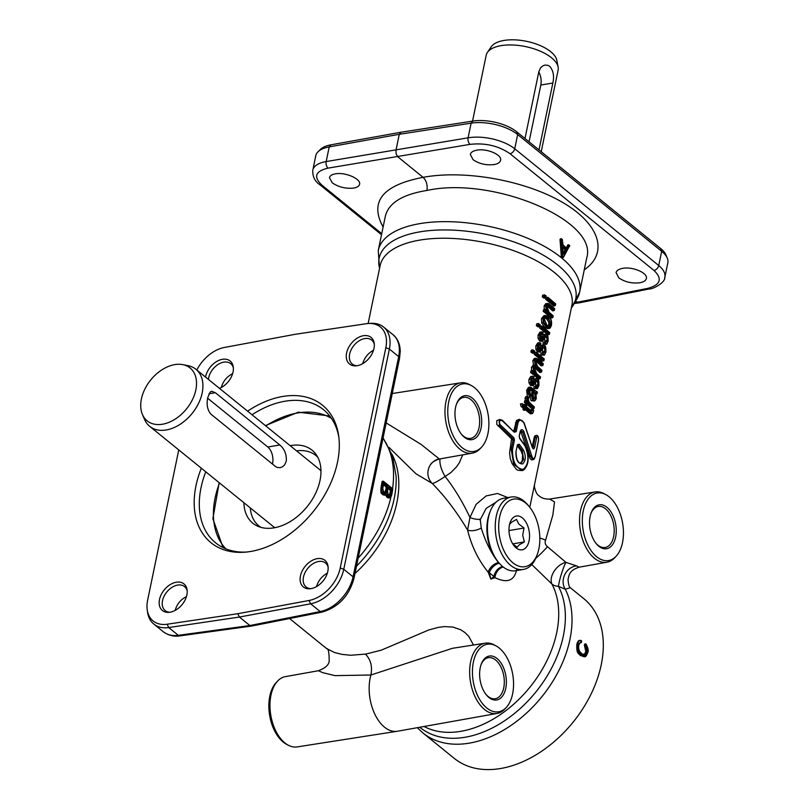 <?xml version="1.0" encoding="UTF-8"?>
<svg xmlns="http://www.w3.org/2000/svg" width="809" height="809" viewBox="0 0 809 809"><rect width="100%" height="100%" fill="white"/><g stroke="black" fill="none" stroke-linecap="round" stroke-linejoin="round"><path stroke-width="1.21" d="M317.755 457.227A45.294 30.611 -51 0 0 296.559 450.866M243.903 502.733A47.003 31.763 -51 0 0 257.859 526.255A47.003 31.763 -51 0 0 273.917 527.852A47.003 31.763 -51 0 0 313.316 497.677A47.003 31.763 -51 0 0 316.066 454.466A47.003 31.763 -51 0 0 290.957 445.537A47.003 31.763 -51 0 0 290.168 445.678M320.971 470.858A36.718 24.816 -51 0 0 319.302 469.301L195.96 369.298A36.718 24.816 -51 0 0 188.204 365.719L182.874 364.647A34.049 23.016 -51 0 0 174.805 364.606A34.049 23.016 -51 0 0 147.632 384.214A34.049 23.016 -51 0 0 142.445 414.511A34.049 23.016 -51 0 0 162.457 424.229A34.049 23.016 -51 0 0 194.565 394.559A34.049 23.016 -51 0 0 182.874 364.647M142.445 414.511L144.599 419.497A36.718 24.816 -51 0 0 149.705 426.353A36.718 24.816 -51 0 0 166.169 429.983A36.718 24.816 -51 0 0 198.508 403.479A36.718 24.816 -51 0 0 195.96 369.298M210.906 414.137C207.357 409.961 206.325 404.399 207.802 397.462L210.148 392.041L211.634 391.263L215.346 392.699L279.823 444.98C284.525 448.965 286.679 454.334 286.295 461.1L284.657 464.821L282.604 466.732L280.147 467.683L277.214 467.44L275.384 466.419L210.906 414.137M456.306 404.601A20.812 12.186 -99.5 0 1 463.719 397.35A20.812 12.186 -99.5 0 1 476.117 406.391A20.812 12.186 -99.5 0 1 479.07 427.536A20.812 12.186 -99.5 0 1 470.595 438.397A20.812 12.186 -99.5 0 1 461.221 433.968M455.578 407.342A22.278 13.045 80.5 0 0 461.585 434.433A22.278 13.045 80.5 0 0 481.082 428.022A22.278 13.045 80.5 0 0 473.498 399.171A22.278 13.045 80.5 0 0 456.498 404.035A22.278 13.045 80.5 0 0 455.578 407.342M480.971 664.927A20.812 12.186 -99.5 0 1 488.383 657.687A20.812 12.186 -99.5 0 1 500.781 666.727A20.812 12.186 -99.5 0 1 503.734 687.862A20.812 12.186 -99.5 0 1 495.25 698.733A20.812 12.186 -99.5 0 1 485.875 694.294M480.243 667.668A22.278 13.045 80.5 0 0 486.249 694.769A22.278 13.045 80.5 0 0 505.746 688.348A22.278 13.045 80.5 0 0 498.152 659.507A22.278 13.045 80.5 0 0 481.163 664.361A22.278 13.045 80.5 0 0 480.243 667.668M590.863 513.695A20.812 12.186 -99.5 0 1 598.276 506.444A20.812 12.186 -99.5 0 1 610.674 515.485A20.812 12.186 -99.5 0 1 613.626 536.63A20.812 12.186 -99.5 0 1 605.142 547.491A20.812 12.186 -99.5 0 1 595.778 543.061M590.135 516.435A22.278 13.045 80.5 0 0 596.142 543.527A22.278 13.045 80.5 0 0 615.639 537.115A22.278 13.045 80.5 0 0 608.044 508.264A22.278 13.045 80.5 0 0 591.055 513.128A22.278 13.045 80.5 0 0 590.135 516.435M245.835 552.102A85.683 57.914 129 0 1 215.578 542.799A85.683 57.914 129 0 1 205.769 471.809M252.024 414.764A85.683 57.914 129 0 1 285.081 401.213A85.683 57.914 129 0 1 323.509 409.678A85.683 57.914 129 0 1 338.86 437.356M201.33 468.209A88.515 59.826 -51 0 0 244.045 552.244A88.515 59.826 -51 0 0 250.689 551.465A88.515 59.826 -51 0 0 338.637 435.586A88.515 59.826 -51 0 0 282.786 396.461A88.515 59.826 -51 0 0 247.584 411.164M667.294 258.192L666.009 255.068A32.299 14.461 -168.3 0 0 660.71 248.565L516.708 131.816A32.299 14.461 -168.3 0 0 496.342 122.543A32.299 14.461 -168.3 0 0 472.85 121.067L401.042 132.221L331.002 144.811A32.299 14.461 -168.3 0 0 320.506 149.362L318.089 151.718A34.271 15.351 11.7 0 1 329.223 146.894L399.282 134.304L471.121 123.15A34.271 15.351 11.7 0 1 496.059 124.707A34.271 15.351 11.7 0 1 517.669 134.547L661.671 251.306A34.271 15.351 11.7 0 1 667.294 258.192A34.271 15.351 11.7 0 1 667.829 262.834L664.856 277.174C665.534 273.361 663.491 269.478 658.728 265.524A4.894 3.307 129 0 1 656.979 268.719A4.894 3.307 129 0 1 653.985 270.459C662.682 278.872 660.559 284.849 647.635 288.398L575.523 302.586M196.82 369.996A32.299 21.833 129 0 1 204.758 358.903A32.299 21.833 129 0 1 224.477 347.445L295.679 334.218L366.325 323.711A32.299 21.833 129 0 1 368.297 323.499A32.299 21.833 129 0 1 382.546 329.152A32.299 21.833 129 0 1 385.842 347.739L340.235 567.969A32.299 21.833 129 0 1 328.727 589.023A32.299 21.833 129 0 1 309.008 600.49L237.795 613.707L167.16 624.224A32.299 21.833 129 0 1 150.939 618.774A32.299 21.833 129 0 1 147.228 609.875A32.299 21.833 129 0 1 147.632 600.197L178.759 449.905M399.525 358.387A4.894 2.194 -168.3 0 0 399.565 358.256L400.263 351.126C399.949 343.774 397.522 338.293 392.982 334.663L395.267 336.948C399.11 341.944 400.253 348.487 398.685 356.607L353.078 576.837C351.278 584.988 347.233 592.461 340.943 599.247C334.532 605.89 327.625 610.006 320.222 611.574L249.88 625.529L239.403 617.034L310.636 603.807A34.271 23.168 -51 0 0 331.559 591.642A34.271 23.168 -51 0 0 343.774 569.293L389.382 349.063A34.271 23.168 -51 0 0 385.883 329.344A34.271 23.168 -51 0 0 383.557 327.028A34.271 23.168 -51 0 0 370.765 323.337L368.297 323.499M544.861 295.336A100.377 44.94 11.7 0 1 546.014 296.155L545.802 297.186A100.377 44.94 -168.3 0 0 544.649 296.377L544.305 294.769L543.921 296.66L542.303 296.933L542.697 295.042L544.861 295.336L544.305 294.769M543.921 296.66L543.881 296.67A99.891 44.728 11.7 0 1 545.65 297.924L544.083 298.187A97.929 43.848 -168.3 0 0 542.303 296.933M545.802 297.186L545.65 297.924M546.045 296.023L546.045 296.023A99.891 44.728 -168.3 0 0 544.76 295.123M538.319 323.529L538.915 324.096L538.359 323.529L537.965 325.42L538.693 325.137L538.359 323.529L536.741 323.792L536.347 325.693A97.929 43.848 -168.3 0 1 538.127 326.937L539.694 326.674L539.846 325.946A100.377 44.94 -168.3 0 0 538.693 325.137L536.347 325.693M538.915 324.096A100.377 44.94 11.7 0 1 540.058 324.905L540.088 324.783A99.891 44.728 -168.3 0 0 538.804 323.873M539.846 325.946L540.088 324.783M548.249 297.803A100.377 44.94 11.7 0 1 555.571 304.022L555.358 305.054A100.377 44.94 -168.3 0 0 548.037 298.845L547.683 297.227L547.288 299.118L545.701 299.381L546.095 297.49L548.249 297.803L547.683 297.227M547.288 299.118L547.268 299.118A99.891 44.728 11.7 0 1 555.095 305.762L553.518 306.024A97.929 43.848 -168.3 0 0 545.701 299.381M555.358 305.054L555.095 305.762M541.706 325.987L542.303 326.563L541.727 325.976L541.322 327.878L542.081 327.605L541.727 325.976L540.139 326.249L539.755 328.141A97.929 43.848 -168.3 0 1 547.562 334.784L549.18 334.511L549.402 333.814A100.377 44.94 -168.3 0 0 542.081 327.605L539.755 328.141M542.303 326.563A100.377 44.94 11.7 0 1 549.614 332.772L549.402 333.814M554.357 309.877L554.135 310.575L554.357 309.877A100.377 44.94 -168.3 0 0 550.019 306.024C548.633 304.669 547.612 304.912 546.955 306.773L549.24 312.577A100.377 44.94 11.7 0 1 553.083 316.016L552.871 317.057A100.377 44.94 -168.3 0 0 545.549 310.838L545.731 309.989A100.377 44.94 11.7 0 1 547.683 311.516L546.358 305.873L547.804 303.779L550.181 304.942A100.377 44.94 11.7 0 1 554.569 308.846L554.135 310.575L552.517 310.848A97.929 43.848 -168.3 0 0 547.966 306.783L547.278 306.267M552.871 317.057L552.648 317.755L552.871 317.057L552.648 317.755L551.03 318.028A97.929 43.848 -168.3 0 0 543.223 311.384L543.577 309.675L545.155 309.402L544.801 311.121L543.223 311.384M545.731 309.989L545.155 309.402M544.801 311.121L544.791 311.121A99.891 44.728 11.7 0 1 552.608 317.765M535.882 393.487L536.852 393.932L537.065 393.376L535.821 392.587L536.236 398.311C535.791 400.384 534.951 400.94 533.697 399.99L532.393 397.441L532.625 389.908L530.522 388.967L529.44 390.98L530.026 396.38L528.884 390.262L530.36 387.551L532.565 388.623A100.377 44.94 11.7 0 1 534.355 390.13L537.277 392.335L536.225 394.044M534.041 389.756L537.227 391.971M534.011 408.11L533.788 408.808L534.011 408.11A100.377 44.94 -168.3 0 0 526.699 401.891L526.871 401.042A100.377 44.94 11.7 0 1 529.096 402.781L527.276 398.048L527.862 396.835L528.57 397.836L528.226 400.506L530.562 403.772A100.377 44.94 11.7 0 1 534.233 407.069L533.788 408.808L532.18 409.081A97.929 43.848 -168.3 0 0 524.363 402.437L524.717 400.718L526.305 400.455L525.951 402.164L524.363 402.437M526.871 401.042L526.305 400.455M525.951 402.164L525.931 402.174A99.891 44.728 11.7 0 1 533.748 408.808M532.858 349.882L533.455 350.449L532.898 349.882L532.504 351.773L533.242 351.48L532.898 349.882L531.291 350.145L530.896 352.046A97.929 43.848 -168.3 0 1 532.666 353.29L534.233 353.027L534.385 352.299A100.377 44.94 -168.3 0 0 533.242 351.48L530.896 352.046M533.455 350.449A100.377 44.94 11.7 0 1 534.597 351.258L534.628 351.136A99.891 44.728 -168.3 0 0 533.353 350.226M534.385 352.299L534.628 351.136M536.256 352.33L536.842 352.916L536.266 352.33L535.861 354.231L536.63 353.948L536.266 352.33L534.688 352.593L534.294 354.494A97.929 43.848 -168.3 0 1 542.111 361.138L543.719 360.865L543.941 360.167A100.377 44.94 -168.3 0 0 536.63 353.948L534.294 354.494M536.842 352.916A100.377 44.94 11.7 0 1 544.154 359.125L543.941 360.167M541.595 371.493L541.373 372.191L541.595 371.493A100.377 44.94 -168.3 0 0 536.923 367.367L535.255 366.659L534.264 368.065L536.812 373.839A100.377 44.94 11.7 0 1 540.432 377.095L540.22 378.137A100.377 44.94 -168.3 0 0 532.909 371.918L533.08 371.078A100.377 44.94 11.7 0 1 535.073 372.636L533.677 367.124L536.195 365.567L535.042 360.521C535.669 358.488 536.721 358.134 538.207 359.469A100.377 44.94 11.7 0 1 543.183 363.848L542.97 364.879A100.377 44.94 -168.3 0 0 538.45 360.885C537.196 359.601 536.256 359.793 535.629 361.451L537.692 366.79A100.377 44.94 11.7 0 1 541.808 370.461L541.373 372.191L539.765 372.464A97.929 43.848 -168.3 0 0 534.88 368.125L534.466 367.822M540.22 378.137L539.997 378.834L540.22 378.137L539.997 378.834L538.389 379.108A97.929 43.848 -168.3 0 0 530.573 372.464L530.926 370.765L532.504 370.502L532.16 372.201L530.573 372.464M533.08 371.078L532.504 370.502M532.909 371.918L532.16 372.201L532.909 371.918M542.97 364.879L542.738 365.577L542.97 364.879L542.738 365.577L541.13 365.85A97.929 43.848 -168.3 0 0 536.397 361.633L535.841 361.208M526.143 404.581L525.567 403.994L526.143 404.581A100.377 44.94 11.7 0 1 526.679 404.985L526.285 406.887A100.377 44.94 11.7 0 1 531.25 411.012L532.919 410.203L533.404 411.619C532.898 413.308 532.089 413.429 530.967 411.983A100.377 44.94 -168.3 0 0 526.072 407.918L525.779 409.324A100.377 44.94 -168.3 0 0 525.243 408.909L525.537 407.514A100.377 44.94 -168.3 0 0 523.211 405.805L522.917 404.399A100.377 44.94 11.7 0 1 525.749 406.472L526.143 404.581L525.567 403.994L523.868 404.824M525.749 406.472L525.162 405.896A99.891 44.728 -168.3 0 0 522.725 404.116M526.669 404.854L526.669 404.854A99.891 44.728 -168.3 0 0 526.062 404.389M525.779 409.324L525.597 410.052L525.779 409.324L525.597 410.052L524.03 410.315A97.929 43.848 -168.3 0 0 522.907 409.455L523.201 408.049A97.929 43.848 -168.3 0 0 521.016 406.452L520.48 403.903L522.078 403.64L522.614 406.189L521.016 406.452M522.584 406.189A99.891 44.728 11.7 0 1 524.768 407.797L523.201 408.049M524.788 407.787L524.475 409.192L525.243 408.909L522.907 409.455M560.02 239.504L560.647 239.403L561.931 256.777L562.649 256.038L561.638 239.353A104.29 46.7 11.7 0 1 562.255 239.808L563.135 245.734A104.29 46.7 11.7 0 1 566.654 248.626L567.574 248.424L569.152 245.461A104.29 46.7 11.7 0 1 569.576 245.855L563.479 256.726A104.29 46.7 -168.3 0 0 562.649 256.038L561.031 256.16L561.931 256.777A103.562 46.366 11.7 0 1 562.751 257.454L562.164 257.555A102.824 46.042 -168.3 0 0 561.345 256.878L560.02 239.504L560.627 238.928M566.179 247.847L568.08 244.996M385.367 216.165L385.387 216.033C388.755 202.907 402.609 194.382 426.94 190.459C492.721 175.998 598.296 220.432 586.768 257.737L579.638 292.17A102.824 46.042 -168.3 0 0 529.278 238.968A102.824 46.042 -168.3 0 0 420.083 223.587A102.824 46.042 -168.3 0 0 378.258 250.466L379.522 268.527M562.639 247.756L562.842 252.934L564.429 254.198L566.32 250.77L565.37 250.315L565.198 249.111A0.738 0.506 -49.8 0 0 565.926 248.383A104.29 46.7 -168.3 0 0 563.812 246.654L563.094 247.392A103.562 46.366 11.7 0 1 565.198 249.111L565.37 250.315L563.812 253.126L564.753 253.581L562.69 253.146M564.429 254.198L562.902 253.864L564.803 250.406L564.601 249.212A102.824 46.042 -168.3 0 0 562.801 247.726M384.437 495.108L382.606 494.683C382.101 492.701 380.19 495.745 381.11 486.735A102.824 69.493 -51 0 0 382.05 481.679L382.576 481.385M383.466 484.5L383.972 484.207L386.51 486.26L386.833 487.23A103.562 69.989 129 0 1 386.287 490.052L385.64 492.115L384.154 493.116C385.832 493.945 386.884 493.005 387.299 490.294A104.29 70.484 -51 0 0 387.845 487.453L386.833 487.23L386.51 486.26L387.228 485.491L384.7 483.438L383.638 484.045A104.29 70.484 129 0 1 383.021 487.149L382.748 488.676L384.154 493.116M384.467 492.853L385.701 490.153A102.824 69.493 -51 0 0 386.247 487.331L383.719 484.551M387.996 488.171L390.626 489.597L390.959 490.578A103.562 69.989 129 0 1 390.504 492.924L389.877 495.088L388.613 495.947C390.221 496.746 391.182 495.816 391.516 493.166A104.29 70.484 -51 0 0 391.971 490.8L390.959 490.578L390.626 489.597L391.354 488.828L389.23 487.109L388.168 487.716A104.29 70.484 129 0 1 387.663 490.325L387.339 492.529L388.613 495.947M388.876 495.674L389.918 493.025A102.824 69.493 -51 0 0 390.373 490.669L388.249 488.221M389.078 497.929L387.258 497.565L385.175 494.572M551.344 325.339L551.455 325.228C550.575 327.685 549.796 328.727 549.129 328.353L547.541 328.616L544.7 327.362L541.717 322.933L541.484 318.695L543.921 315.672M531.685 370.633L531.432 367.235L533.586 365.233L532.797 360.632L534.284 358.539L535.861 358.276L534.385 360.369L535.154 364.97L533.829 365.243L533.02 366.973L533.697 371.422A99.891 44.728 -168.3 0 0 533 370.886M533.839 388.633L534.021 386.591L535.568 386.328L535.386 388.371L533.839 388.633L537.479 388.522L535.406 388.371L538.389 385.013L537.591 380.695L536.529 380.634L533.556 385.084L531.149 382.283L531.149 379.32L533.809 376.802L533.697 377.894L531.786 379.633L532.565 383.567L533.92 383.264L535.821 379.583L536.63 379.017L537.682 379.492L538.885 385.468L537.742 388.027L536.124 388.007M535.72 386.338L535.518 381.433M533.374 385.62L530.482 385.428L528.914 382.718L528.904 379.431L530.765 376.468M531.746 383.203L534.041 379.087L536.104 378.602L537.682 379.492M533.404 411.619L532.251 413.581L530.653 413.854L528.904 412.721A97.929 43.848 -168.3 0 0 525.698 410.001M530.603 410.76L530.724 409.88L532.261 409.627L531.634 411.164M525.435 400.607L525.031 398.159L525.89 396.562L527.478 396.299L526.649 399.333L529.096 402.781M538.693 349.67L540.988 345.554L543.041 345.079L544.548 345.645L545.832 351.945L544.69 354.494L543.072 354.484L543.173 353.361L545.337 351.48L544.528 347.162L543.476 347.112L540.503 351.561L539.472 351.146L538.096 348.76L538.096 345.787L540.756 343.279L540.645 344.371L538.723 346.1L539.512 350.044L540.867 349.731L542.768 346.06L543.577 345.494L544.629 345.959M545.782 352.198L544.548 354.949L540.776 355.111L540.968 353.058L542.515 352.805L542.323 354.848L540.776 355.111M542.657 352.815L542.465 347.91M538.096 348.76L537.439 348.932L538.036 350.489L540.291 352.097L537.429 351.905L535.861 349.195L535.851 345.908L537.712 342.935L539.279 342.672L537.439 345.635L537.439 348.932L535.861 349.195M536.236 398.311L534.547 401.001L531.634 400.738C531.179 401.274 530.633 399.727 530.006 396.107M530.087 394.853L529.885 390.069M527.377 396.309L526.639 390.373L528.398 387.39L529.966 387.127L528.226 390.1L528.004 392.861L529.764 397.158L528.419 397.381M540.928 338.89L543.223 334.774L545.276 334.289L546.783 334.865L548.067 341.165L546.924 343.714L545.296 343.694L545.408 342.581L547.562 340.7L546.763 336.382L545.711 336.332L542.738 340.771L541.706 340.367L540.331 337.98L540.331 335.007L542.991 332.489L542.879 333.581L540.958 335.32L541.747 339.254L543.102 338.951L544.993 335.27L545.812 334.714L546.864 335.179M548.006 341.408L546.783 344.159L543.011 344.321L543.203 342.278L544.75 342.025L544.558 344.068L543.011 344.321M544.892 342.025L544.7 337.131M540.331 337.98L539.674 338.142L540.27 339.709L542.526 341.307L539.664 341.125L538.096 338.405L538.086 335.118L539.937 332.155L541.514 331.892L539.674 334.855L539.674 338.142L538.096 338.405M544.346 309.544L544.113 305.984L545.751 303.638L548.684 303.618L549.877 304.578M507.789 497.586L497.515 493.48L486.158 495.927L476.157 504.29L469.958 517.436C462.586 501.863 454.314 488.211 445.132 476.471L450.926 472.547L456.62 466.753L459.33 462.748L462.718 454.85M368.135 323.509L380.109 265.676A97.929 43.848 11.7 0 1 419.942 240.081A97.929 43.848 11.7 0 1 523.939 254.734A97.929 43.848 11.7 0 1 571.902 305.397L529.784 507.304M521.835 470.595L517.811 470.241L516.253 469.2L512.117 463.618L510.287 458.622L509.589 452.828L511.591 438.862L496.817 424.432L496.797 420.67L499.709 419.477L499.335 425.726L512.805 438.66L513.169 439.813L511.217 449.258L513.664 464.123L521.906 470.585C523.645 470.514 525.223 468.947 526.649 465.883C529.066 460.746 528.53 453.98 525.041 445.557A0.981 0.566 146.8 0 1 525.051 446.002C529.41 456.842 528.752 464.649 523.079 469.432C515.96 468.522 512.431 461.899 512.501 449.531L514.453 440.086L513.826 437.77L500.225 424.755C498.283 421.216 498.991 419.891 502.328 420.791L514.211 432.198L516.203 431.652L518.033 422.794C519.59 419.204 521.532 419.214 523.858 422.834L532.12 446.932C533.05 449.45 533.91 449.531 534.709 447.175L536.67 437.679C537.955 435.535 538.561 436.445 538.491 440.42L535.245 456.094C534.112 459.623 532.919 459.482 531.655 455.679L523.888 431.5C522.412 429.073 521.178 429.053 520.187 431.45L519.176 436.314L519.712 438.64L525.051 446.002M512.805 438.66L513.169 439.813L511.905 440.025L511.591 438.862L513.826 437.77M513.735 431.187L516.506 420.508L519.408 419.295L516.749 422.52L514.918 431.379L513.816 431.672L516.203 431.652M538.491 440.42L538.531 440.602C538.693 437.062 537.995 435.313 536.448 435.363L535.214 437.234L533.242 446.73L532.241 446.902L534.203 437.406L534.719 436.041L536.407 435.373M520.187 431.45L521.026 430.762L522.634 432.067L530.299 456.145L532.979 459.633L531.503 459.866L529.915 458.42L520.622 431.146M517.234 445.344L518.175 445.081L522.24 450.704L523.615 459.522L520.935 463.304C521.916 464.093 516.021 463.699 516.122 452.352L516.122 452.373M520.409 463.284L522.321 460.533L522.594 455.042L521.077 450.896L517.467 445.89M147.228 609.875L147.582 612.322A34.271 23.168 -51 0 0 151.516 621.767A34.271 23.168 -51 0 0 153.841 624.083A34.271 23.168 -51 0 0 168.727 627.551L239.403 617.034L237.795 613.707M660.71 248.565L661.671 251.306L658.728 265.524L514.726 148.775C509.286 144.487 502.076 141.251 493.086 139.067C484.045 137.014 475.712 136.59 468.087 137.813L326.179 161.557C318.958 162.821 314.58 165.37 313.043 169.192L315.753 155.773A34.271 15.351 11.7 0 1 316.016 154.843A34.271 15.351 11.7 0 1 318.089 151.718M664.594 278.124L664.856 277.174C665.403 283.17 651.548 289.571 649.405 288.924A4.894 2.882 -101.2 0 1 647.635 288.398M531.786 564.53L551.96 584.098A14.693 10.406 152.2 0 0 558.443 586.333L565.279 589.235L570.315 587.728L583.785 598.65A102.824 69.493 -51 0 1 590.924 694.365A102.824 69.493 -51 0 1 500.387 768.55A102.824 69.493 -51 0 1 454.274 758.387L422.976 733.015A102.824 69.493 -51 0 0 469.089 743.178A102.824 69.493 -51 0 0 552.476 681.845A102.824 69.493 -51 0 0 565.279 589.235A14.693 12.792 117.9 0 1 564.753 574.693A14.693 12.792 117.9 0 1 576.504 565.875L565.936 562.366L547.46 546.682C545.246 544.831 544.619 542.667 545.569 540.2L552.86 515.02L554.509 501.873L549.594 499.062C544.973 499.284 541.332 498.081 538.663 495.472C536.023 494.4 533.687 485.137 534.537 485.653M389.038 447.438L415.927 473.74L432.279 483.489C445.122 496.534 456.883 512.046 467.572 530.016C471.576 546.227 478.443 560.283 488.191 572.175L490.81 579.052L494.966 577.666C507.101 583.461 514.312 580.822 516.587 569.758M473.467 645.016L468.745 636.339L464.953 632.537L460.523 629.655L452.838 627.056L444.647 626.581L438.397 627.359L428.76 629.968L381.403 650.123L365.82 654.076L350.671 655.25L342.035 654.4L334.582 652.539L326.573 648.555C328.323 648.282 329.192 652.418 329.182 660.973C328.98 664.816 325.37 668.072 318.372 670.732L322.831 672.683L334.987 675.636L370.906 675.009L452.403 648.312L485.289 643.175A35.636 20.862 80.5 0 0 470.636 661.802A35.636 20.862 80.5 0 0 475.743 698.096A35.636 20.862 80.5 0 0 497.05 713.457A35.636 20.862 80.5 0 0 504.806 709.008L506.232 707.491A34.251 20.053 -99.5 0 1 481.567 702.384A34.251 20.053 -99.5 0 1 473.386 662.116A34.251 20.053 -99.5 0 1 495.917 645.825A34.251 20.053 -99.5 0 1 512.603 693.91A34.251 20.053 -99.5 0 1 506.232 707.491M498.395 562.204A34.362 20.114 -99.5 0 1 487.847 518.923A34.362 20.114 -99.5 0 1 489.991 511.986M480.02 520.136L486.138 508.416L496.048 502.167M584.037 654.501L585.837 651.771L584.331 644.844L585.16 644.126L584.331 644.844M584.24 656.675L580.174 655.432C578.819 653.085 576.311 654.491 576.847 644.247C577.687 641.244 578.809 640 580.225 640.546M583.936 656.746L580.801 655.32L578.354 652.246L577.242 648.272L577.434 644.146L578.89 640.981L580.852 640.435L579.709 640.495M401.042 132.221L399.282 134.304L395.965 150.322L396.157 154.023L397.886 156.885L423.107 177.343C382.576 185.119 369.238 201.694 383.102 227.076M649.405 288.924L579.032 302.879L576.18 301.444M169.89 612.241A15.422 10.426 129 0 1 165.147 610.573A15.422 10.426 129 0 1 162.528 600.652A15.422 10.426 129 0 1 171.912 587.395A15.422 10.426 129 0 1 184.583 586.606A15.422 10.426 129 0 1 187.203 590.904M159.494 599.52A17.12 11.569 -51 0 0 168.798 612.362A17.12 11.569 -51 0 0 186.869 594.939A17.12 11.569 -51 0 0 187.091 589.801A17.12 11.569 -51 0 0 173.783 582.885A17.12 11.569 -51 0 0 159.494 599.52M186.454 596.567C180.66 599.57 176.878 604.192 175.138 610.431M208.439 379.421A15.422 10.426 129 0 1 208.702 377.722A15.422 10.426 129 0 1 218.076 364.465A15.422 10.426 129 0 1 230.747 363.676A15.422 10.426 129 0 1 233.366 367.974M219.461 388.36A17.12 11.569 -51 0 0 233.043 371.998A17.12 11.569 -51 0 0 233.255 366.871A17.12 11.569 -51 0 0 219.957 359.954A17.12 11.569 -51 0 0 205.658 376.579A17.12 11.569 -51 0 0 205.567 377.085M232.628 373.637C226.823 376.64 223.051 381.261 221.302 387.491M310.838 588.659A15.422 10.426 129 0 1 306.095 586.98A15.422 10.426 129 0 1 303.476 577.07A15.422 10.426 129 0 1 312.85 563.812A15.422 10.426 129 0 1 325.521 563.024A15.422 10.426 129 0 1 328.141 567.321M300.442 575.927A17.12 11.569 -51 0 0 309.736 588.78A17.12 11.569 -51 0 0 327.817 571.346A17.12 11.569 -51 0 0 328.029 566.219A17.12 11.569 -51 0 0 314.731 559.302A17.12 11.569 -51 0 0 300.442 575.927M327.362 573.126C321.942 576.129 318.331 580.629 316.511 586.606M357.012 365.729A15.422 10.426 129 0 1 352.269 364.05A15.422 10.426 129 0 1 349.65 354.13A15.422 10.426 129 0 1 359.024 340.882A15.422 10.426 129 0 1 371.695 340.093A15.422 10.426 129 0 1 374.314 344.381M346.606 352.997A17.12 11.569 -51 0 0 355.909 365.85A17.12 11.569 -51 0 0 373.98 348.416A17.12 11.569 -51 0 0 374.203 343.279A17.12 11.569 -51 0 0 360.895 336.372A17.12 11.569 -51 0 0 346.606 352.997M373.525 350.196C368.105 353.199 364.495 357.689 362.675 363.676M335.674 173.804C345.463 172.044 361.249 178.951 359.57 184.27C359.065 186.242 356.991 187.526 353.341 188.123C345.362 188.8 338.324 187.021 332.226 182.794L329.445 177.656C329.951 175.684 332.024 174.4 335.674 173.804M476.622 150.221C486.482 148.067 502.318 154.752 500.589 160.334C500.063 162.397 497.96 163.802 494.279 164.54C486.239 165.501 479.171 163.883 473.073 159.676L470.312 154.428C470.838 152.365 472.941 150.959 476.622 150.221M622.394 268.406C632.254 266.252 648.09 272.936 646.361 278.518C645.835 280.581 643.731 281.987 640.05 282.725C632.011 283.686 624.942 282.068 618.834 277.871L616.084 272.613C616.61 270.55 618.713 269.144 622.394 268.406M312.79 170.102L312.79 170.102C312.486 176.524 314.822 181.378 319.798 184.674L381.524 234.721M497.05 713.457L397.391 731.245A36.718 21.499 -99.5 0 1 397.128 731.285L297.115 746.919A35.636 20.862 -99.5 0 1 288.328 745.231A35.636 20.862 -99.5 0 1 270.964 695.214A35.636 20.862 -99.5 0 1 277.588 681.077A35.636 20.862 -99.5 0 1 285.355 676.627L318.372 670.742M397.128 731.285A36.718 21.499 -99.5 0 1 375.336 715.207A36.718 21.499 -99.5 0 1 370.178 678.003A36.718 21.499 -99.5 0 1 370.906 675.009C372.555 666.505 370.744 659.547 365.446 654.137M471.253 385.499L469.412 384.518A35.636 20.862 80.5 0 0 460.624 382.839A35.636 20.862 80.5 0 0 445.971 401.466A35.636 20.862 80.5 0 0 451.078 437.76A35.636 20.862 80.5 0 0 472.385 453.131A35.636 20.862 80.5 0 0 480.152 448.682L481.567 447.155A34.251 20.053 -99.5 0 1 456.903 442.048A34.251 20.053 -99.5 0 1 448.722 401.78A34.251 20.053 -99.5 0 1 471.253 385.499A34.251 20.053 -99.5 0 1 487.938 433.573A34.251 20.053 -99.5 0 1 481.567 447.155M605.81 494.592L603.969 493.621A35.636 20.862 80.5 0 0 595.181 491.933A35.636 20.862 80.5 0 0 580.528 510.56A35.636 20.862 80.5 0 0 585.635 546.854A35.636 20.862 80.5 0 0 606.942 562.225A35.636 20.862 80.5 0 0 614.698 557.775L616.124 556.258A34.251 20.053 -99.5 0 1 591.46 551.141A34.251 20.053 -99.5 0 1 583.279 510.873A34.251 20.053 -99.5 0 1 605.81 494.592A34.251 20.053 -99.5 0 1 622.495 542.667A34.251 20.053 -99.5 0 1 616.124 556.258M277.588 681.077L276.162 682.594A34.251 20.053 80.5 0 0 269.802 696.185A34.251 20.053 80.5 0 0 286.487 744.26L288.328 745.231M495.917 645.825L494.077 644.854A35.636 20.862 80.5 0 0 485.289 643.175M472.547 121.117L486.199 55.234A36.718 16.443 11.7 0 1 487.402 52.433L491.265 46.74A34.049 15.25 11.7 0 1 503.997 40.45A34.049 15.25 11.7 0 1 537.419 44.444A34.049 15.25 11.7 0 1 556.835 60.321L558.119 67.076A36.718 16.443 11.7 0 1 558.119 70.13L541.221 151.688M487.402 52.433A36.718 16.443 11.7 0 1 501.135 45.638A36.718 16.443 11.7 0 1 537.186 49.946A36.718 16.443 11.7 0 1 558.119 67.076M524.99 138.531L538.834 71.667L540.614 67.764L542.859 65.842L545.003 65.074L547.915 65.317L549.746 66.348C553.326 70.525 554.357 76.086 552.85 83.024L539.006 149.887M537.469 553.892L536.812 555.722A36.718 21.499 -99.5 0 1 523.372 569.445L515.535 570.76A36.718 21.499 -99.5 0 1 502.814 566.694A36.718 21.499 -99.5 0 1 498.354 562.154A36.718 21.499 -99.5 0 1 489.971 512.046A36.718 21.499 -99.5 0 1 503.42 498.324L511.248 497.009A36.718 21.499 -99.5 0 1 523.969 501.074A36.718 21.499 -99.5 0 1 528.429 505.615L529.642 507.122A34.271 20.063 -99.5 0 1 537.469 553.892A34.271 20.063 -99.5 0 1 513.048 562.912A34.271 20.063 -99.5 0 1 499.638 516.991A34.271 20.063 -99.5 0 1 525.476 502.895A34.271 20.063 -99.5 0 1 529.642 507.122M523.372 569.445A36.718 21.499 -99.5 0 1 510.651 565.38A36.718 21.499 -99.5 0 1 495.26 526.184A36.718 21.499 -99.5 0 1 511.248 497.009M509.336 524.697L511.409 522.311L516.506 519.429L518.751 523.989L524.03 528.044L522.695 535.234L524.384 541.919L519.287 544.801L517.224 547.177L512.835 544.042M522.371 517.902A17.141 10.032 -99.5 0 1 529.076 540.857A17.141 10.032 -99.5 0 1 516.152 547.905A17.141 10.032 -99.5 0 1 514.079 545.792A17.141 10.032 -99.5 0 1 510.166 522.402A17.141 10.032 -99.5 0 1 522.371 517.902M529.066 141.838L540.827 85.036A12.236 7.17 80.5 0 0 538.764 72.001M272.441 464.032A12.236 7.17 80.5 0 0 267.799 446.993L207.66 398.23M524.03 528.044L508.982 530.562M524.384 541.919L512.724 543.87M498.354 562.154L497.141 560.647A34.271 20.063 -99.5 0 1 489.314 513.877L489.971 512.046M579.082 567.2L576.504 565.875M472.385 453.131L439.368 459.016L421.105 444.394L386.166 422.925M439.085 458.895A14.693 14.602 -149 0 0 432.279 483.489C433.978 483.377 438.256 481.031 445.132 476.471A14.693 5.198 64.8 0 1 440.136 458.885M430.044 465.438L429.983 465.549C431.025 462.91 434.15 460.736 439.368 459.016M424.037 726.482A97.929 66.186 129 0 0 460.685 731.346A97.929 66.186 129 0 0 540.361 672.522A97.929 66.186 129 0 0 551.96 584.098A14.693 9.314 130.2 0 1 554.104 571.255A14.693 9.314 130.2 0 1 565.936 562.366A14.693 1.77 -72.9 0 0 558.443 586.333A100.377 67.835 -51 0 1 526.325 702.687A100.377 67.835 -51 0 1 419.75 727.251M535.71 558.422A14.693 1.487 135.4 0 0 547.46 546.682M539.836 538.036A14.693 5.511 -165.7 0 1 545.569 540.2M469.958 517.436L467.572 530.016A9.789 4.298 164 0 0 481.264 528.024L480.202 519.206A9.789 4.51 -166.3 0 1 469.958 517.436M309.008 600.49L310.636 603.807L320.222 611.574A4.894 2.882 78.8 0 0 321.992 612.11L251.528 626.075L249.88 625.529L178.324 635.328C172.307 636.096 167.281 634.893 163.256 631.718L153.841 624.083M584.27 269.791C609.187 252.772 599.439 223.456 561.679 201.886C524.121 180.245 464.295 169.647 423.107 177.343C426.414 180.609 427.688 184.978 426.94 190.459M499.78 563.812L498.475 562.589C491.114 553.073 485.38 541.555 481.264 528.024M499.133 563.246A9.789 5.906 -47.1 0 0 489.354 572.792L493.955 576.524L490.81 579.052L489.354 572.792L488.191 572.175A9.789 5.936 136.4 0 1 498.475 562.589M502.622 566.533A9.789 7.251 124.4 0 0 493.955 576.524L494.966 577.666A9.789 7.18 120.4 0 1 503.188 566.988M584.502 645.845L586.313 648.353L586.424 651.68L585.413 653.854L583.592 654.471L584.31 654.481L581.701 653.844C584.331 656.089 586.242 655.452 587.435 651.912L586.131 644.48L587.749 651.963C586.565 656.079 584.482 656.969 581.509 654.623C578.789 652.256 577.768 648.848 578.445 644.389L581.479 641.021L578.708 644.652C578.152 648.717 579.153 651.781 581.701 653.844M382.05 481.679L382.637 481.577A103.562 69.989 129 0 1 381.696 486.634L381.423 491.255L382.07 493.096L383.233 494.582L384.902 495.047L385.772 494.471A0.738 0.516 -138.5 0 0 386.024 494.339L386.024 494.339A0.738 0.516 -138.5 0 0 386.055 493.783L383.951 493.874L382.95 492.61L382.708 486.887A104.29 70.484 -51 0 0 383.658 481.79L392.628 489.061A104.29 70.484 129 0 1 391.698 494.066C391.263 496.635 390.231 497.525 388.593 496.746L386.055 493.783M385.964 494.36L384.902 495.047M387.471 494.683L386.48 494.916L386.823 495.978L387.885 497.454L389.392 497.909L388.785 498.01M534.709 447.175L533.242 446.73L532.696 447.903M519.257 444.232L517.426 444.748L515.92 452.009C515.849 460.038 518.104 464.012 522.675 463.921C525.88 460.624 526.113 455.952 523.372 449.885L519.257 444.232A0.981 0.516 142.2 0 1 518.175 445.081L517.608 445.172M548.077 326.017L548.664 324.682C549.26 323.094 548.512 321.133 546.429 318.797L545.033 317.947M531.655 455.679L529.197 456.327M498.031 425.949L500.225 424.755M514.211 432.198L502.379 420.306L499.709 419.477M525.041 445.557L519.722 438.175A0.981 0.506 141.7 0 1 519.712 438.64M533.485 398.068L533.141 393.214M548.866 303.992L547.349 303.365L545.701 305.721L546.358 310.332L547.683 311.516M542.991 332.489L541.524 331.892L543.092 332.256M548.067 341.165L548.128 341.307C548.219 336.827 547.774 334.683 546.783 334.865L545.276 334.289M545.337 334.279L543.183 337.232L541.625 337.495M543.83 337.515L543.183 337.232L542.485 338.627L541.504 338.799M543.102 338.951L541.747 339.254M542.455 339.467L541.443 338.9L540.958 335.32M541.969 339.052L541.443 338.9L541.969 339.052M541.575 334.198L542.738 334.248L541.413 334.471M534.516 398.604L533.596 398.422L534.516 398.604L535.184 397.239L533.637 397.492M530.401 389.453L531.594 389.928L530.026 390.191M532.625 389.908L530.38 390.494M532.079 389.432L531.564 395.844L530.279 396.066M532.261 395.884L531.564 395.844L532.261 399.201L534.547 401.001M540.756 343.279L539.29 342.672L540.857 343.036M545.832 351.945L545.893 352.087C545.984 347.617 545.539 345.463 544.548 345.655L543.041 345.079M543.102 345.069L540.958 348.022L539.391 348.285M541.595 348.295L540.958 348.022L540.25 349.417L539.269 349.579M540.867 349.731L539.512 350.044M540.22 350.246L539.421 349.731M539.745 349.832L539.209 349.68L539.745 349.832M539.34 344.978L540.503 345.038L539.178 345.251M526.032 408.757A99.891 44.728 11.7 0 1 530.471 412.469L531.988 413.581L532.726 413.298M533.809 376.802L532.342 376.195L531.27 377.065L530.492 382.455L528.914 382.718M531.149 382.283L530.492 382.455L531.098 384.012L533.374 385.61M536.529 380.634L537.763 382.566L537.692 384.831L536.903 386.49L535.841 386.399M536.306 381.13L537.085 381.17L536.286 381.312M536.903 386.49L535.568 386.328M534.213 368.358L534.951 367.205L536.448 367.862L534.88 368.125M535.993 360.794L537.965 361.37L536.397 361.633M548.644 316.906C550.899 318.635 551.819 321.365 551.394 325.087C550.454 328.151 548.906 328.656 546.753 326.603L543.941 322.467L543.729 318.574C544.77 315.561 546.409 315.004 548.644 316.906L544.993 315.54L543.072 318.422L543.294 322.67L546.267 327.099L549.503 328.242L550.899 326.614M544.235 319.343L545.711 317.583L544.285 319.333M545.529 317.624L547.996 318.544L550.009 321.436L550.201 324.429L549.038 326.138L546.985 325.521C548.735 327.261 550.039 326.957 550.899 324.611L548.482 318.048C546.672 316.38 545.286 316.713 544.336 319.039L546.985 325.521M390.959 490.578L390.373 490.669L390.059 489.688L390.626 489.597M391.971 490.8L391.354 488.828M386.833 487.23L386.247 487.331L385.944 486.351L386.51 486.26M382.728 488.96L382.94 487.574M387.845 487.453L387.228 485.491M385.772 494.471L386.48 494.916L385.883 495.017M580.013 640.425L581.014 640.435A0.738 0.597 100.4 0 1 581.479 641.021L581.479 641.294M583.633 656.655L586.07 655.836M585.059 645.754L585.898 645.097L584.927 644.753L585.059 645.754M580.852 640.435A0.738 0.597 100.4 0 1 581.014 640.435A0.738 0.738 0 0 1 581.62 641.153L581.479 641.82A0.738 0.597 100.2 0 1 580.923 642.68L581.206 642.538M565.37 250.315L564.803 250.406L564.601 249.212L565.198 249.111M563.812 246.654L562.842 247.433M566.32 250.77L565.926 248.383M562.72 245.198L563.135 245.734M566.654 248.626A0.738 0.516 -49.2 0 0 566.533 248.151L562.498 244.439M569.162 245.279A0.738 0.526 132.7 0 1 569.576 245.855L563.529 257.181L562.751 257.454L563.529 257.181A0.738 0.738 0 0 1 563.013 257.545L562.417 257.636M567.635 245.087L566.624 247.969L567.574 248.424M568.191 244.996L569.152 245.461A0.738 0.526 -47.8 0 0 568.676 244.894L568.191 244.996M560.647 239.403L561.517 238.877L560.647 239.403M561.83 239.282L562.427 239.889L562.477 244.278M526.072 407.918L525.89 408.646L526.072 407.918M532.919 410.203L532.292 409.617L532.919 410.203M522.917 404.399L522.078 403.64L522.917 404.399M523.211 405.805L522.614 406.189M549.038 326.138L546.682 325.157L544.336 319.039M551.394 325.087L551.455 325.228C551.991 321.021 551.02 318.139 548.553 316.592L544.993 315.54M538.207 359.469L535.619 358.336M532.909 365.183L536.195 365.567M535.073 372.636L532.757 370.583M533.93 383.254L532.332 383.102M538.834 385.721L536.903 388.765M538.885 385.468L538.956 385.61C539.047 381.15 538.602 379.006 537.601 379.178L536.104 378.602M536.155 378.592L534.011 381.545L532.453 381.808M534.648 381.828L534.011 381.545L532.747 383.365M533.283 383.779L532.565 383.567M532.797 383.355L531.786 379.633M533.556 378.561L532.241 378.784M532.403 378.511L533.566 378.561L532.403 378.511M533.697 377.894L533.566 378.561L533.697 377.894M536.225 386.894L535.588 386.328L536.225 386.894M527.862 396.835L527.478 396.299L527.862 396.835M526.548 400.536L527.579 401.446M543.476 347.112L544.71 349.033L544.639 351.298L543.84 352.957L542.788 352.866M543.254 347.607L544.032 347.648L543.223 347.779M543.84 352.957L542.536 352.805M543.072 354.484L542.354 354.848L543.85 355.242M540.645 344.371L540.503 345.038L540.645 344.371M533.222 391.293A99.891 44.728 11.7 0 1 533.485 391.526L534.698 392.952L533.182 393.204M535.295 392.598L534.698 392.952L535.184 397.239L535.871 397.421L535.983 394.923L533.97 391.04A100.377 44.94 -168.3 0 0 533.07 390.262L533.242 397.816L533.91 398.797L535.871 397.421M536.852 393.932L537.065 393.376M531.311 387.703L529.875 387.147M530.026 396.38L529.764 397.158L530.026 396.38M535.821 392.587L535.902 393.477L535.821 392.587M545.711 336.332L546.935 338.253L546.874 340.518L546.075 342.177L545.023 342.086M542.526 341.307L545.65 336.736M545.478 336.817L546.267 336.868L545.458 336.999M546.075 342.177L544.77 342.015M544.558 344.068L546.075 344.462M542.879 333.581L542.738 334.248L542.879 333.581M545.296 343.694L544.588 344.058M547.38 305.974L549.533 306.52L547.966 306.783M545.408 309.493L546.358 310.332M149.705 426.353L273.048 526.356A36.718 24.816 -51 0 0 274.908 527.67M250.305 507.91A45.294 30.611 -51 0 0 260.913 527.337M571.366 307.946A100.377 44.94 -168.3 0 0 535.76 251.114A100.377 44.94 -168.3 0 0 420.013 231.829A100.377 44.94 -168.3 0 0 379.583 268.224M574.855 301.899A102.824 46.042 -168.3 0 0 579.638 292.17L571.306 308.249M331.508 418.455A84.217 56.923 -51 0 0 297.712 412.954A84.217 56.923 -51 0 0 265.777 425.908M340.235 567.969L343.774 569.293L353.078 576.837A4.894 2.194 11.7 0 1 353.958 578.475L399.565 358.256A4.894 2.194 -168.3 0 0 399.565 358.245A4.894 2.194 -168.3 0 0 398.685 356.607L389.382 349.063L385.842 347.739M525.567 403.994L525.193 405.805M392.456 488.596L392.557 489.506M383.567 481.385L382.637 481.577L383.567 481.385M383.779 484.237L384.7 483.438M388.31 487.908L389.23 487.109M383.001 438.215A102.824 69.493 129 0 1 392.537 488.656L383.527 481.355A0.738 0.738 0 0 0 382.94 481.193L382.323 481.304M391.04 496.635A102.824 69.493 129 0 1 358.175 558.119M514.453 440.086L513.169 439.813M509.953 449.47L512.501 449.531M518.033 422.794L515.485 422.733M536.67 437.679L534.203 437.406M523.372 449.885A0.981 0.556 146.1 0 1 522.24 450.704L521.077 450.896M472.85 121.067L471.121 123.15L468.087 137.813A4.894 2.771 -99.8 0 0 468.31 141.504A4.894 2.771 -99.8 0 0 469.999 144.376C485.228 142.687 498.566 145.802 509.994 153.7A4.894 3.307 -51 0 0 512.977 151.971A4.894 3.307 -51 0 0 514.726 148.775L517.669 134.547L516.708 131.816M354.989 573.49A97.929 66.186 -51 0 0 391.93 454.203M381.737 233.67L321.921 185.17C313.225 176.817 315.277 171.134 328.1 168.12L469.999 144.376M321.921 185.17A4.894 3.307 129 0 1 319.798 184.674M328.1 168.12A4.894 2.963 -99.1 0 1 326.351 165.258A4.894 2.963 -99.1 0 1 326.179 161.557L329.223 146.894L331.002 144.811M509.994 153.7L653.985 270.459M552.85 83.024L540.827 85.036M279.823 444.98L267.799 446.993M215.346 392.699L208.975 393.771M396.127 476.218A100.377 67.835 129 0 1 396.127 476.299A100.377 67.835 129 0 1 356.516 566.138M251.528 626.075L179.942 635.874A4.894 2.842 82.2 0 1 178.324 635.328L168.727 627.551L167.16 624.224M321.992 612.11L321.992 612.11C338.354 607.316 349.013 596.112 353.958 578.475A4.894 2.194 11.7 0 1 353.958 578.486A4.894 2.194 11.7 0 1 353.917 578.617M587.435 651.912L585.837 651.771M382.708 486.887L381.11 486.735M383.951 493.874L382.606 494.683M388.593 496.746L387.258 497.565M387.299 490.294L385.701 490.153M391.516 493.166L389.918 493.025M523.888 431.5L521.461 432.269M514.918 431.379L514.039 431.521M515.92 452.009L517.426 444.748M538.491 440.703L535.285 456.276C534.597 458.703 533.829 459.825 532.979 459.633M519.176 436.314L520.379 431.794M537.924 325.43A99.891 44.728 11.7 0 1 539.694 326.674M541.322 327.878A99.891 44.728 11.7 0 1 549.139 334.522M546.358 305.873L544.113 305.984M546.348 310.332A99.891 44.728 -168.3 0 0 545.65 309.796M540.331 335.007L538.086 335.118M532.393 394.094L530.148 394.246M533.697 399.99L531.634 400.738M538.096 345.787L535.851 345.908M527.276 398.048L525.031 398.159M532.464 351.773A99.891 44.728 11.7 0 1 534.233 353.027M524.475 409.192A99.891 44.728 11.7 0 1 525.597 410.052M530.967 411.983L528.904 412.721M535.861 354.231A99.891 44.728 11.7 0 1 543.678 360.875M531.149 379.32L528.904 379.431M532.534 384.669L530.482 385.428M538.389 385.013L536.155 385.084M536.923 367.367L536.448 367.862A99.891 44.728 11.7 0 1 541.332 372.201M538.45 360.885L537.965 361.37A99.891 44.728 11.7 0 1 542.708 365.587M543.941 322.467L541.717 322.933M546.753 326.603L544.7 327.362M543.729 318.574L541.484 318.695M548.482 318.048L546.429 318.797M388.168 495.371L387.572 490.739M387.663 490.325L388.259 487.797M383.021 487.149L383.729 484.126M383.709 492.539L382.9 488.828M578.445 644.389L576.847 644.247M581.509 654.623L580.174 655.432M587.647 652.398L587.88 652.216C588.709 650.76 588.133 648.09 586.131 644.197A0.738 0.738 0 0 0 585.413 643.893L584.786 643.994M584.553 656.645C585.483 657.262 586.596 655.786 587.88 652.216L587.749 651.963M581.459 642.093L581.62 641.952A0.738 0.738 0 0 1 581.004 642.68L580.447 642.771M532.838 410.679L531.139 410.669M533.637 410.466L533.343 411.872M550.899 324.611L548.664 324.682M535.042 360.521L532.797 360.632M533.677 367.124L531.432 367.235M532.14 372.201A99.891 44.728 11.7 0 1 539.957 378.845M536.498 373.475L536.731 373.525C534.82 372.17 534.031 370.401 534.355 368.237L534.264 368.065M540.543 376.964L536.812 373.839M531.725 379.917L532.747 378.369M537.591 380.695L537.085 381.17M539.472 351.146L537.429 351.905M545.337 351.48L543.102 351.561M533.97 391.04L533.222 391.566M528.884 390.262L526.639 390.373M530.522 388.967L529.541 391.151L530.492 395.419L529.996 396.895M531.139 387.339L534.355 390.13M536.013 393.053L536.175 398.554M541.706 340.367L539.664 341.125M547.562 340.7L545.337 340.781M540.908 335.614L541.919 334.056M550.019 306.024L549.533 306.52A99.891 44.728 11.7 0 1 554.094 310.585M550.181 304.942L554.681 308.714L554.367 310.272M219.522 482.963A84.217 56.923 -51 0 0 225.812 548.805M329.718 415.988L298.309 412.185L265.423 425.615M560.354 238.847L560.961 238.746A0.738 0.738 0 0 1 561.517 238.877L562.134 239.333A0.738 0.738 0 0 1 562.427 239.889M567.847 244.905L568.424 244.814A0.738 0.738 0 0 1 569.03 244.996L569.465 245.39A0.738 0.738 0 0 1 569.607 246.28M574.997 303.436L578.931 302.89M460.624 382.839L392.254 393.528M595.181 491.933L549.594 499.062M606.942 562.225L579.062 567.2C569.061 570.567 569.253 574.784 568.039 579.274C568.302 583.987 569.081 586.818 570.355 587.769L570.123 587.567M422.976 733.015L417.282 727.696M396.127 476.299L392.426 455.619L383.072 437.881M179.942 635.874C174.006 636.855 168.444 635.469 163.256 631.718M326.583 648.555L289.561 618.541M392.982 334.663L383.557 327.028M384.74 495.088L384.133 495.189M519.398 419.295L523.979 422.591L532.565 447.953M519.722 438.175L519.378 436.658M530.765 376.458L533.91 376.569M536.407 360.581L535.73 361.623C535.457 363.838 536.084 365.446 537.611 366.467L541.919 370.33M392.496 488.626A0.738 0.738 0 0 1 392.759 489.314L391.829 494.309C391.293 496.726 390.484 497.919 389.392 497.909M580.205 642.659L578.839 644.904C578.223 648.676 579.133 651.488 581.59 653.338M562.831 247.311L563.246 253.975M385.387 216.033L378.258 250.466M526.103 408.383L525.82 409.779M531.776 411.174L526.437 406.755L526.831 404.874L525.82 404.085M533.606 410.385L532.555 409.698M522.351 403.742L525.425 405.976M545.448 315.419L543.87 315.682M543.294 363.737L542.981 365.274M535.861 358.276L538.127 359.156L543.284 363.706M540.554 376.994L540.23 378.531M541.929 370.35L541.605 371.887M533.343 385.62L536.589 380.978M533.94 376.62L533.768 378.278M544.275 359.024L543.951 360.551M536.519 352.411L544.265 358.994M534.769 351.136L534.436 352.785M533.111 349.953L534.769 351.126M528.257 399.019L528.783 397.947L527.741 396.43M530.471 403.458L528.965 401.851L528.247 399.019M534.344 406.967L534.031 408.494M530.482 403.458L534.334 406.937M539.431 349.731L538.824 346.272L539.694 344.836M540.291 352.097L543.537 347.455M540.887 343.087L540.715 344.755M533.182 390.717L532.989 396.45L534.284 398.695M537.419 392.112L537.095 393.69M529.935 387.137L531.129 387.329M543.112 332.307L542.95 333.975M553.194 315.884L549.159 312.264C547.046 309.928 546.348 308.158 547.046 306.945L547.875 305.701M553.204 315.914L552.881 317.452M541.969 326.067L549.726 332.641L549.412 334.208M555.682 303.911L555.368 305.448M547.926 297.308L555.672 303.891M538.561 323.6L540.23 324.773L539.886 326.432M546.186 296.033L545.842 297.672M544.518 294.84L546.176 296.013M219.168 482.67L212.878 518.7L223.041 547.562"/></g></svg>
